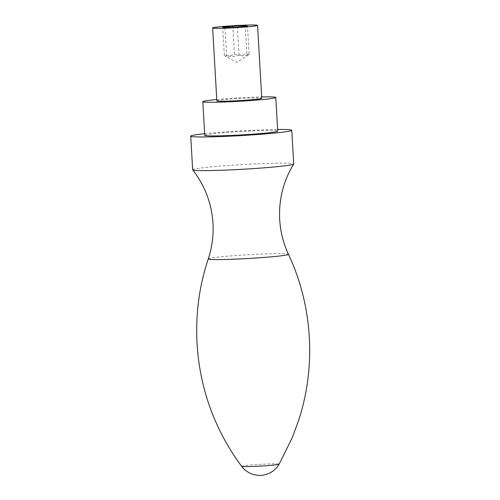 <?xml version="1.0" encoding="UTF-8"?>
<svg xmlns="http://www.w3.org/2000/svg" width="500" height="500" viewBox="0 0 500 500"><rect width="100%" height="100%" fill="white"/><g stroke="black" fill="none" stroke-linecap="round" stroke-linejoin="round"><path stroke-width="0.38" stroke-dasharray="2.5 1.88" d="M192.656 169.781A50.613 2.362 176.7 0 1 195.725 168.787A50.613 2.362 176.7 0 1 251.925 164.037A50.613 2.362 176.7 0 1 293.712 163.956M204.656 133.694A50.613 2.362 176.7 0 1 277.644 129.481M204.75 135.325A36.556 1.706 176.7 0 1 206.969 134.606A36.556 1.706 176.7 0 1 247.556 131.175A36.556 1.706 176.7 0 1 277.738 131.119M216.769 99.525A36.556 1.706 176.7 0 1 261.681 96.931M216.85 100.869A22.494 1.05 176.7 0 1 218.212 100.425A22.494 1.05 176.7 0 1 243.188 98.312A22.494 1.05 176.7 0 1 261.762 98.275M249.106 54.206L248.525 54.881L246.838 53.725C242.781 55.269 238.656 55.438 234.444 54.231C231.15 55.931 227.775 56.256 224.325 55.206L225.344 56.4L226.6 55.688C230.806 56.894 234.938 56.725 238.994 55.188C242.444 56.231 245.812 55.906 249.106 54.206L247.494 26.163M238.994 55.188L237.375 27.144M224.981 27.644L226.6 55.688M224.325 55.206L222.706 27.169M246.838 53.725L245.256 26.381M234.444 54.231L232.894 27.325M208.275 258.894A40.156 1.875 176.7 0 1 210.706 258.137A40.156 1.875 176.7 0 1 254.925 254.387A40.156 1.875 176.7 0 1 288.444 254.269M241.631 466.312A18.794 0.875 176.7 0 1 242.763 465.919A18.794 0.875 176.7 0 1 263.919 464.137A18.794 0.875 176.7 0 1 279.144 464.15M248.525 54.881L237.156 62.319L225.344 56.4"/><path stroke-width="0.75" d="M277.644 129.481A50.613 2.362 176.7 0 1 291.775 130.306L293.712 163.956A50.613 2.362 176.7 0 1 293.688 164.037A50.613 2.362 176.7 0 1 290.644 164.95A50.613 2.362 176.7 0 1 235.256 169.662A50.613 2.362 176.7 0 1 192.688 169.856A50.613 2.362 176.7 0 1 192.656 169.781L190.719 136.131A50.613 2.362 176.7 0 1 193.787 135.137A50.613 2.362 176.7 0 1 204.656 133.694M291.775 130.306A50.613 2.362 176.7 0 1 288.7 131.3A50.613 2.362 176.7 0 1 232.506 136.056A50.613 2.362 176.7 0 1 190.719 136.131M261.681 96.931A36.556 1.706 176.7 0 1 275.794 97.469L277.738 131.119A36.556 1.706 176.7 0 1 275.519 131.838A36.556 1.706 176.7 0 1 234.931 135.269A36.556 1.706 176.7 0 1 204.75 135.325L202.812 101.675A36.556 1.706 176.7 0 1 205.031 100.956A36.556 1.706 176.7 0 1 216.769 99.525M275.794 97.469A36.556 1.706 176.7 0 1 273.581 98.188A36.556 1.706 176.7 0 1 232.994 101.619A36.556 1.706 176.7 0 1 202.812 101.675M257.556 25.369L261.762 98.275A22.494 1.05 176.7 0 1 260.394 98.719A22.494 1.05 176.7 0 1 235.419 100.831A22.494 1.05 176.7 0 1 216.85 100.869L212.644 27.963A22.494 1.05 176.7 0 1 214.006 27.519A22.494 1.05 176.7 0 1 238.988 25.406A22.494 1.05 176.7 0 1 257.556 25.369A22.494 1.05 176.7 0 1 256.194 25.812A22.494 1.05 176.7 0 1 231.219 27.925A22.494 1.05 176.7 0 1 212.644 27.963M237.375 27.144L224.981 27.644L222.706 27.169L232.825 26.188L245.219 25.688L247.494 26.163L237.375 27.144M245.256 26.381L245.219 25.688M232.894 27.325L232.825 26.188M279.144 464.15A18.794 0.875 176.7 0 1 278.012 464.494A18.794 0.875 176.7 0 1 257.425 466.244A18.794 0.875 176.7 0 1 241.631 466.312A22.494 22.494 0 0 0 279.144 464.15L292.213 437.762L298.65 420.356C316.356 366.337 312.631 305.712 288.444 254.269A40.156 1.875 176.7 0 1 286.012 255.094A40.156 1.875 176.7 0 1 241.056 258.881A40.156 1.875 176.7 0 1 208.275 258.894C212.087 247.35 213.656 235.5 212.975 223.356C211.681 203.425 204.919 185.594 192.688 169.856M288.444 254.269C283.325 243.244 280.406 231.65 279.681 219.506C278.681 199.562 283.35 181.069 293.688 164.037M208.275 258.894C189.913 313.463 193.525 374.981 218.137 427.031C224.65 440.919 232.481 454.012 241.631 466.312"/></g></svg>
